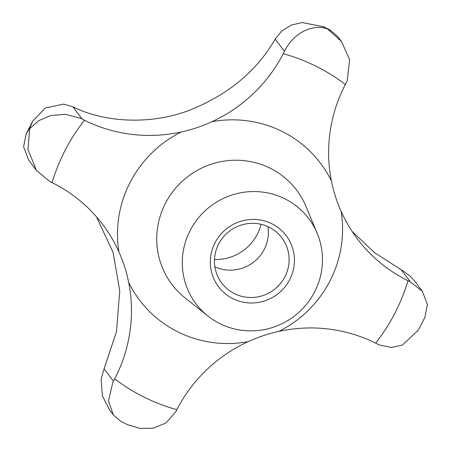 <?xml version="1.0" encoding="UTF-8"?>
<svg xmlns="http://www.w3.org/2000/svg" width="451" height="451" viewBox="0 0 451 451"><rect width="100%" height="100%" fill="white"/><g stroke="black" fill="none" stroke-linecap="round" stroke-linejoin="round"><path stroke-width="0.68" d="M375.649 343.143L379.167 344.897L391.367 347.507L402.472 345.038L418.178 330.239L421.679 323.756L424.865 317.363L427.396 304.521L422.333 291.273L410.348 281.864L407.997 280.736A148.385 145.087 -37.1 0 1 357.468 238.979A148.385 145.087 -37.1 0 1 341.114 211.333C336.756 201.569 333.52 191.444 331.417 180.958A148.385 145.087 -37.1 0 1 345.359 84.512L347.208 80.915L349.632 59.724L341.368 41.312L327.573 28.999C315.458 24.083 295.027 30.194 284.446 51.313L283.256 53.703A148.385 145.087 -37.1 0 1 211.964 121.697C202.042 126.263 191.782 129.696 181.189 131.996A148.385 145.087 -37.1 0 1 84.427 120.214L80.859 118.387L65.333 114.283L50.647 115.563L38.566 120.738L29.749 128.631L27.934 149.354L36.503 170.45L49.706 181.465L52.079 182.621A148.385 145.087 -37.1 0 1 102.614 224.384A148.385 145.087 -37.1 0 1 118.968 252.03C123.343 261.811 126.573 271.936 128.665 282.399A148.385 145.087 -37.1 0 1 114.717 378.846L112.812 382.369L108.477 401.029L113.398 415.016L120.992 421.409L127.374 424.571L140.024 428.45L153.317 428.208L165.979 422.959L175.614 412.011L176.826 409.655A148.385 145.087 -37.1 0 1 248.118 341.661C258.057 337.123 268.311 333.689 278.893 331.367A148.385 145.087 -37.1 0 1 375.649 343.143A187.25 183.089 -37.1 0 0 394.777 313.406A187.25 183.089 -37.1 0 0 407.997 280.736M214.49 259.534A45.929 44.908 142.9 0 0 257.279 234.317A45.929 44.908 142.9 0 0 261.073 224.294M113.398 415.016L109.632 410.044L102.388 395.86L101.137 379.206L103.651 370.26L116.51 331.519L119.724 290.856L113.077 252.397L96.497 216.846M267.984 226.656A37.625 36.79 -37.1 0 1 264.196 249.488A37.625 36.79 -37.1 0 1 214.879 266.823M284.88 276.835A37.625 36.79 -37.1 0 1 221.768 283.115A37.625 36.79 -37.1 0 1 218.673 243.991A37.625 36.79 -37.1 0 1 281.785 237.716A37.625 36.79 -37.1 0 1 284.88 276.835M289.677 279.716A42.394 41.453 -37.1 0 1 232.953 298.692A42.394 41.453 -37.1 0 1 215.082 242.706A42.394 41.453 -37.1 0 1 271.806 223.73A42.394 41.453 -37.1 0 1 289.677 279.716M190.215 230.371A70.66 69.088 -37.1 0 1 255.542 191.568A70.66 69.088 -37.1 0 1 317.211 233.347A70.66 69.088 -37.1 0 1 314.544 292.051A70.66 69.088 -37.1 0 1 207.922 316.016A70.66 69.088 -37.1 0 1 190.215 230.371M36.503 170.45L28.667 160.082L23.604 146.834L26.135 133.986L29.608 128.434L32.822 121.11L45.269 108.014L63.681 104.091L72.842 106.797C105.354 123.016 152.472 125.062 191.128 109.57C228.984 94.101 257.014 70.61 275.206 39.102L281.52 31.215L291.352 25.008L302.26 22.55L323.626 26.784L330.008 29.946L337.602 36.334L341.368 41.312M352.056 231.307L374.51 252.678L401.114 269.647L409.987 275.888L414.497 280.905L422.333 291.273M207.922 316.016L185.096 297.902A78.164 76.428 -37.1 0 1 165.506 203.164A78.164 76.428 -37.1 0 1 237.778 160.235A78.164 76.428 -37.1 0 1 305.992 206.457L317.211 233.347M181.189 131.996A113.443 110.923 142.9 0 0 130.232 182.165A113.443 110.923 142.9 0 0 118.968 252.03M331.417 180.958A113.443 110.923 142.9 0 0 211.964 121.697M278.893 331.367A113.443 110.923 142.9 0 0 329.844 281.193A113.443 110.923 142.9 0 0 341.114 211.333M52.079 182.621A187.25 183.089 -37.1 0 1 65.305 149.952A187.25 183.089 -37.1 0 1 84.427 120.214M410.348 281.864L401.114 269.647M284.446 51.313L275.206 39.102M82.082 119.008L72.842 106.797M113.46 381.18L104.22 368.969M176.826 409.655A187.25 183.089 -37.1 0 1 114.717 378.846M283.256 53.703A187.25 183.089 -37.1 0 1 345.359 84.512M128.665 282.399A113.443 110.923 142.9 0 0 248.118 341.661M32.822 121.11L26.135 133.986M330.008 29.946L323.626 26.784"/></g></svg>
